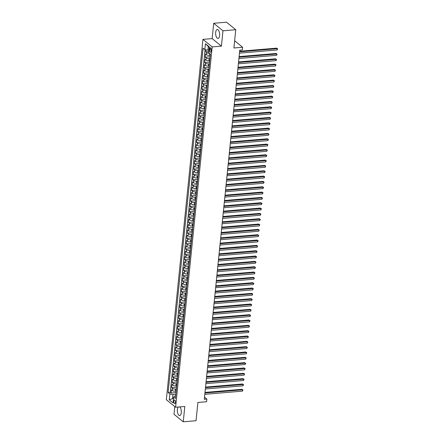 <?xml version="1.0" encoding="UTF-8"?>
<svg xmlns="http://www.w3.org/2000/svg" width="444" height="444" viewBox="0 0 444 444"><rect width="100%" height="100%" fill="white"/><g stroke="black" fill="none" stroke-linecap="round" stroke-linejoin="round"><path stroke-width="0.67" d="M178.26 407.026A4.462 1.97 -94.8 0 0 177.372 409.523A4.462 1.97 -94.8 0 0 179.698 415.556A4.462 1.97 -94.8 0 0 181.274 412.692A4.462 1.97 -94.8 0 0 179.687 406.904M219.586 35.553A4.462 1.97 -94.8 0 0 217.26 29.52A4.462 1.97 -94.8 0 0 215.679 32.384A4.462 1.97 -94.8 0 0 218.004 38.417A4.462 1.97 -94.8 0 0 219.586 35.553M175.402 402.475A1.832 0.805 -94.8 0 0 174.448 400A1.832 0.805 -94.8 0 0 173.798 401.176A1.832 0.805 -94.8 0 0 174.753 403.651A1.832 0.805 -94.8 0 0 175.402 402.475M174.775 406.582L173.993 414.274L183.25 421.8L196.043 420.723L197.896 402.469L206.593 401.737L206.865 399.067L204.523 397.164M202.941 39.377L166.339 399.722L175.596 407.248L212.199 46.903L202.941 39.377L212.149 38.6L221.406 46.126L222.966 30.803L213.708 23.277L212.149 38.6M213.708 23.277L226.501 22.2L235.758 29.726L233.905 47.985L242.602 47.253L234.632 40.776M222.966 30.803L235.758 29.726M205.972 49.822L205.766 51.865L208.763 51.609M210.273 55.439A2.287 0.805 -174.2 0 1 210.251 55.295L209.513 55.378A2.287 0.805 -174.2 0 1 206.46 54.74L205.55 53.996L205.222 57.193L210.101 56.782M209.707 60.65L208.969 60.711A2.287 0.805 5.8 0 1 205.922 60.068L205.006 59.33L204.684 62.526L209.557 62.116M209.168 65.978L208.425 66.039A2.287 0.805 5.8 0 1 205.378 65.401L204.468 64.657L204.14 67.854L209.019 67.444M208.625 71.312L207.886 71.373A2.287 0.805 5.8 0 1 204.839 70.729L203.924 69.986L203.602 73.188L208.475 72.777M208.086 76.64L207.342 76.701A2.287 0.805 5.8 0 1 204.296 76.063L203.385 75.319L203.058 78.516L207.936 78.105M207.542 81.974L206.804 82.035A2.287 0.805 5.8 0 1 203.757 81.391L202.841 80.647L202.519 83.849L207.392 83.439M206.998 87.302L206.26 87.363A2.287 0.805 5.8 0 1 203.213 86.724L202.303 85.981L201.976 89.177L206.854 88.767M206.46 92.63L205.722 92.696A2.287 0.805 5.8 0 1 202.669 92.052L201.759 91.309L201.432 94.511L206.31 94.1M205.916 97.963L205.178 98.024A2.287 0.805 5.8 0 1 202.131 97.386L201.215 96.642L200.893 99.839L205.766 99.428M205.378 103.291L204.634 103.358A2.287 0.805 5.8 0 1 201.587 102.714L200.677 101.97L200.349 105.173L205.228 104.762M204.834 108.625L204.096 108.686A2.287 0.805 5.8 0 1 201.049 108.042L200.133 107.304L199.811 110.501L204.684 110.09M204.318 114.075A2.287 0.805 -174.2 0 1 204.296 113.93L203.552 114.019A2.287 0.805 5.8 0 1 200.505 113.375L199.595 112.632L199.267 115.829L204.146 115.423M203.752 119.286L203.013 119.347A2.287 0.805 5.8 0 1 199.967 118.703L199.051 117.965L198.729 121.162L203.602 120.751M203.208 124.614L202.47 124.675A2.287 0.805 5.8 0 1 199.423 124.037L198.512 123.293L198.185 126.49L203.063 126.085M202.669 129.948L201.931 130.009A2.287 0.805 5.8 0 1 198.884 129.365L197.969 128.627L197.641 131.824L202.519 131.413M202.125 135.276L201.387 135.337A2.287 0.805 5.8 0 1 198.34 134.698L197.425 133.955L197.103 137.152L201.976 136.741M201.587 140.609L200.849 140.67A2.287 0.805 5.8 0 1 197.796 140.027L196.886 139.288L196.559 142.485L201.437 142.074M201.043 145.937L200.305 145.998A2.287 0.805 5.8 0 1 197.258 145.36L196.342 144.616L196.02 147.813L200.893 147.402M200.505 151.271L199.761 151.332A2.287 0.805 5.8 0 1 196.714 150.688L195.804 149.944L195.477 153.147L200.355 152.736M199.961 156.599L199.223 156.66A2.287 0.805 5.8 0 1 196.176 156.022L195.26 155.278L194.938 158.475L199.811 158.064M199.423 161.932L198.679 161.993A2.287 0.805 5.8 0 1 195.632 161.35L194.722 160.606L194.394 163.808L199.273 163.398M198.901 167.382A2.287 0.805 -174.2 0 1 198.879 167.238L198.141 167.321A2.287 0.805 5.8 0 1 195.094 166.683L194.178 165.939L193.856 169.136L198.729 168.726M198.363 172.71A2.287 0.805 -174.2 0 1 198.34 172.566L197.597 172.655A2.287 0.805 5.8 0 1 194.55 172.011L193.639 171.267L193.312 174.47L198.191 174.059M197.796 177.922L197.058 177.983A2.287 0.805 5.8 0 1 194.011 177.345L193.096 176.601L192.768 179.798L197.647 179.387M197.253 183.25L196.514 183.317A2.287 0.805 5.8 0 1 193.467 182.673L192.552 181.929L192.23 185.131L197.103 184.721M196.714 188.583L195.976 188.644A2.287 0.805 5.8 0 1 192.924 188.001L192.013 187.263L191.686 190.459L196.564 190.049M196.17 193.911L195.432 193.978A2.287 0.805 5.8 0 1 192.385 193.334L191.469 192.591L191.148 195.787L196.02 195.382M195.632 199.245L194.888 199.306A2.287 0.805 5.8 0 1 191.841 198.662L190.931 197.924L190.604 201.121L195.482 200.71M195.088 204.573L194.35 204.634A2.287 0.805 5.8 0 1 191.303 203.996L190.387 203.252L190.065 206.449L194.938 206.044M194.544 209.907L193.806 209.968A2.287 0.805 5.8 0 1 190.759 209.324L189.849 208.586L189.521 211.782L194.4 211.372M194.006 215.235L193.268 215.296A2.287 0.805 5.8 0 1 190.221 214.657L189.305 213.914L188.983 217.11L193.856 216.7M193.462 220.568L192.724 220.629A2.287 0.805 5.8 0 1 189.677 219.985L188.767 219.247L188.439 222.444L193.318 222.033M192.946 226.018A2.287 0.805 -174.2 0 1 192.924 225.874L192.185 225.957A2.287 0.805 5.8 0 1 189.133 225.319L188.223 224.575L187.895 227.772L192.774 227.361M192.38 231.23L191.642 231.291A2.287 0.805 5.8 0 1 188.595 230.647L187.679 229.903L187.357 233.106L192.23 232.695M191.841 236.558L191.098 236.619A2.287 0.805 5.8 0 1 188.051 235.98L187.14 235.237L186.813 238.434L191.691 238.023M191.297 241.891L190.559 241.952A2.287 0.805 5.8 0 1 187.512 241.308L186.597 240.565L186.275 243.767L191.148 243.356M190.759 247.219L190.015 247.28A2.287 0.805 5.8 0 1 186.968 246.642L186.058 245.898L185.731 249.095L190.609 248.684M190.215 252.547L189.477 252.614A2.287 0.805 5.8 0 1 186.43 251.97L185.514 251.226L185.192 254.429L190.065 254.018M189.671 257.881L188.933 257.942A2.287 0.805 5.8 0 1 185.886 257.304L184.976 256.56L184.649 259.757L189.527 259.346M189.133 263.209L188.395 263.275A2.287 0.805 5.8 0 1 185.348 262.632L184.432 261.888L184.105 265.09L188.983 264.68M188.589 268.542L187.851 268.603A2.287 0.805 5.8 0 1 184.804 267.96L183.888 267.221L183.566 270.418L188.439 270.008M188.051 273.87L187.313 273.937A2.287 0.805 5.8 0 1 184.26 273.293L183.35 272.549L183.022 275.746L187.901 275.341M187.535 279.326A2.287 0.805 -174.2 0 1 187.512 279.182L186.769 279.265A2.287 0.805 5.8 0 1 183.722 278.621L182.806 277.883L182.484 281.08L187.357 280.669M186.991 284.654A2.287 0.805 -174.2 0 1 186.968 284.51L186.225 284.593A2.287 0.805 5.8 0 1 183.178 283.955L182.268 283.211L181.94 286.408L186.819 286.003M186.424 289.865L185.686 289.926A2.287 0.805 5.8 0 1 182.639 289.283L181.724 288.545L181.402 291.741L186.275 291.331M185.886 295.193L185.142 295.254A2.287 0.805 5.8 0 1 182.096 294.616L181.185 293.873L180.858 297.069L185.736 296.659M185.342 300.527L184.604 300.588A2.287 0.805 5.8 0 1 181.557 299.944L180.641 299.206L180.32 302.403L185.192 301.992M184.798 305.855L184.06 305.916A2.287 0.805 5.8 0 1 181.013 305.278L180.103 304.534L179.776 307.731L184.654 307.32M184.26 311.189L183.522 311.25A2.287 0.805 5.8 0 1 180.475 310.606L179.559 309.862L179.232 313.064L184.11 312.654M183.716 316.517L182.978 316.578A2.287 0.805 5.8 0 1 179.931 315.939L179.015 315.196L178.693 318.392L183.566 317.982M183.178 321.85L182.44 321.911A2.287 0.805 5.8 0 1 179.387 321.267L178.477 320.524L178.149 323.726L183.028 323.315M182.634 327.178L181.896 327.239A2.287 0.805 5.8 0 1 178.849 326.601L177.933 325.857L177.611 329.054L182.484 328.643M182.096 332.506L181.352 332.573A2.287 0.805 5.8 0 1 178.305 331.929L177.395 331.185L177.067 334.388L181.946 333.977M181.574 337.962A2.287 0.805 -174.2 0 1 181.552 337.817L180.813 337.901A2.287 0.805 5.8 0 1 177.767 337.262L176.851 336.519L176.529 339.716L181.402 339.305M181.035 343.29A2.287 0.805 -174.2 0 1 181.013 343.145L180.27 343.234A2.287 0.805 5.8 0 1 177.223 342.59L176.312 341.847L175.985 345.049L180.863 344.638M180.469 348.501L179.731 348.562A2.287 0.805 5.8 0 1 176.684 347.918L175.769 347.18L175.447 350.377L180.32 349.966M179.925 353.829L179.187 353.896A2.287 0.805 5.8 0 1 176.14 353.252L175.225 352.508L174.903 355.705L179.781 355.3M179.387 359.163L178.649 359.224A2.287 0.805 5.8 0 1 175.596 358.58L174.686 357.842L174.359 361.039L179.237 360.628M178.843 364.491L178.105 364.552A2.287 0.805 5.8 0 1 175.058 363.914L174.142 363.17L173.82 366.367L178.693 365.961M178.305 369.824L177.561 369.885A2.287 0.805 5.8 0 1 174.514 369.242L173.604 368.503L173.277 371.7L178.155 371.289M177.761 375.152L177.023 375.213A2.287 0.805 5.8 0 1 173.976 374.575L173.06 373.831L172.738 377.028L177.611 376.617M177.223 380.486L176.479 380.547A2.287 0.805 5.8 0 1 173.432 379.903L172.522 379.165L172.194 382.362L177.073 381.951M176.679 385.814L175.941 385.875A2.287 0.805 5.8 0 1 172.894 385.237L171.978 384.493L171.656 387.69L176.529 387.279M242.602 47.253L242.33 49.917L239.771 50.133L204.307 399.284L206.865 399.067M209.624 48.79L209.501 49.961A1.776 0.783 -94.8 0 0 210.428 52.359A1.776 0.783 -94.8 0 0 211.055 51.221L211.172 50.05A1.776 0.783 -94.8 0 0 210.251 47.652A1.776 0.783 -94.8 0 0 209.624 48.79L211.055 48.668M175.685 395.97L174.725 396.048L173.682 397.036L175.43 398.462L210.406 54.101L208.658 52.681L209.252 46.814L205.45 43.723L204.856 49.589L203.102 48.163L168.126 392.524L169.874 393.945L172.921 394.588L172.544 398.318L173.471 399.073M173.682 397.036L173.082 402.902L169.281 399.811L169.874 393.945M176.39 389.011L175.613 389.077A2.287 0.805 -174.2 0 1 172.566 388.433L171.656 387.69M176.135 391.147L175.397 391.208L175.613 389.077M176.934 383.677L176.157 383.744A2.287 0.805 -174.2 0 1 173.11 383.105L172.194 382.362M177.472 378.349L176.695 378.416A2.287 0.805 -174.2 0 1 173.648 377.772L172.738 377.028M178.016 373.016L177.239 373.082A2.287 0.805 -174.2 0 1 174.192 372.444L173.277 371.7M178.555 367.688L177.778 367.754A2.287 0.805 -174.2 0 1 174.731 367.11L173.82 366.367M179.099 362.36L178.322 362.421A2.287 0.805 -174.2 0 1 175.275 361.782L174.359 361.039M179.637 357.026L178.865 357.093A2.287 0.805 -174.2 0 1 175.813 356.449L174.903 355.705M180.181 351.698L179.404 351.759A2.287 0.805 -174.2 0 1 176.357 351.121L175.447 350.377M180.725 346.364L179.948 346.431A2.287 0.805 -174.2 0 1 176.901 345.787L175.985 345.049M181.263 341.036L180.486 341.097A2.287 0.805 -174.2 0 1 177.439 340.459L176.529 339.716M181.807 335.703L181.03 335.769A2.287 0.805 -174.2 0 1 177.983 335.126L177.067 334.388M182.345 330.375L181.568 330.436A2.287 0.805 -174.2 0 1 178.521 329.798L177.611 329.054M182.889 325.041L182.112 325.108A2.287 0.805 -174.2 0 1 179.065 324.464L178.149 323.726M183.428 319.713L182.656 319.78A2.287 0.805 -174.2 0 1 179.604 319.136L178.693 318.392M183.971 314.38L183.194 314.446A2.287 0.805 -174.2 0 1 180.147 313.803L179.232 313.064M184.51 309.052L183.738 309.118A2.287 0.805 -174.2 0 1 180.691 308.475L179.776 307.731M185.054 303.718L184.277 303.785A2.287 0.805 -174.2 0 1 181.23 303.147L180.32 302.403M185.598 298.39L184.821 298.457A2.287 0.805 -174.2 0 1 181.774 297.813L180.858 297.069M186.136 293.057L185.359 293.123A2.287 0.805 -174.2 0 1 182.312 292.485L181.402 291.741M186.68 287.729L185.903 287.795A2.287 0.805 -174.2 0 1 182.856 287.151L181.94 286.408M187.218 282.401L186.441 282.462A2.287 0.805 -174.2 0 1 183.394 281.823L182.484 281.08M187.762 277.067L186.985 277.134A2.287 0.805 -174.2 0 1 183.938 276.49L183.022 275.746M188.3 271.739L187.529 271.8A2.287 0.805 -174.2 0 1 184.476 271.162L183.566 270.418M188.844 266.406L188.067 266.472A2.287 0.805 -174.2 0 1 185.02 265.828L184.105 265.09M189.383 261.078L188.611 261.139A2.287 0.805 -174.2 0 1 185.564 260.5L184.649 259.757M189.927 255.744L189.15 255.811A2.287 0.805 -174.2 0 1 186.103 255.167L185.192 254.429M190.47 250.416L189.693 250.477A2.287 0.805 -174.2 0 1 186.647 249.839L185.731 249.095M191.009 245.082L190.232 245.149A2.287 0.805 -174.2 0 1 187.185 244.505L186.275 243.767M191.553 239.754L190.776 239.821A2.287 0.805 -174.2 0 1 187.729 239.177L186.813 238.434M192.091 234.421L191.314 234.488A2.287 0.805 -174.2 0 1 188.267 233.844L187.357 233.106M192.635 229.093L191.858 229.16A2.287 0.805 -174.2 0 1 188.811 228.516L187.895 227.772M193.173 223.759L192.402 223.826A2.287 0.805 -174.2 0 1 189.355 223.188L188.439 222.444M193.717 218.431L192.94 218.498A2.287 0.805 -174.2 0 1 189.893 217.854L188.983 217.11M194.261 213.098L193.484 213.164A2.287 0.805 -174.2 0 1 190.437 212.526L189.521 211.782M194.799 207.77L194.022 207.836A2.287 0.805 -174.2 0 1 190.976 207.193L190.065 206.449M195.343 202.442L194.566 202.503A2.287 0.805 -174.2 0 1 191.519 201.865L190.604 201.121M195.882 197.108L195.105 197.175A2.287 0.805 -174.2 0 1 192.058 196.531L191.148 195.787M196.426 191.78L195.649 191.841A2.287 0.805 -174.2 0 1 192.602 191.203L191.686 190.459M196.964 186.447L196.193 186.513A2.287 0.805 -174.2 0 1 193.14 185.87L192.23 185.131M197.508 181.119L196.731 181.18A2.287 0.805 -174.2 0 1 193.684 180.542L192.768 179.798M198.046 175.785L197.275 175.852A2.287 0.805 -174.2 0 1 194.228 175.208L193.312 174.47M198.59 170.457L197.813 170.518A2.287 0.805 -174.2 0 1 194.766 169.88L193.856 169.136M199.134 165.124L198.357 165.19A2.287 0.805 -174.2 0 1 195.31 164.546L194.394 163.808M199.672 159.796L198.895 159.862A2.287 0.805 -174.2 0 1 195.848 159.218L194.938 158.475M200.216 154.462L199.439 154.529A2.287 0.805 -174.2 0 1 196.392 153.885L195.477 153.147M200.755 149.134L199.978 149.201A2.287 0.805 -174.2 0 1 196.931 148.557L196.02 147.813M201.299 143.801L200.522 143.867A2.287 0.805 -174.2 0 1 197.475 143.229L196.559 142.485M201.837 138.473L201.065 138.539A2.287 0.805 -174.2 0 1 198.013 137.895L197.103 137.152M202.381 133.139L201.604 133.206A2.287 0.805 -174.2 0 1 198.557 132.567L197.641 131.824M202.925 127.811L202.148 127.878A2.287 0.805 -174.2 0 1 199.101 127.234L198.185 126.49M203.463 122.483L202.686 122.544A2.287 0.805 -174.2 0 1 199.639 121.906L198.729 121.162M204.007 117.149L203.23 117.216A2.287 0.805 -174.2 0 1 200.183 116.572L199.267 115.829M204.545 111.821L203.768 111.882A2.287 0.805 -174.2 0 1 200.721 111.244L199.811 110.501M205.089 106.488L204.312 106.554A2.287 0.805 -174.2 0 1 201.265 105.911L200.349 105.173M205.628 101.16L204.856 101.221A2.287 0.805 -174.2 0 1 201.804 100.583L200.893 99.839M206.171 95.826L205.394 95.893A2.287 0.805 -174.2 0 1 202.347 95.249L201.432 94.511M206.71 90.498L205.938 90.559A2.287 0.805 -174.2 0 1 202.891 89.921L201.976 89.177M207.254 85.165L206.477 85.231A2.287 0.805 -174.2 0 1 203.43 84.588L202.519 83.849M207.798 79.837L207.021 79.903A2.287 0.805 -174.2 0 1 203.974 79.26L203.058 78.516M208.336 74.503L207.559 74.57A2.287 0.805 -174.2 0 1 204.512 73.932L203.602 73.188M208.88 69.175L208.103 69.242A2.287 0.805 -174.2 0 1 205.056 68.598L204.14 67.854M209.418 63.842L208.641 63.908A2.287 0.805 -174.2 0 1 205.594 63.27L204.684 62.526M209.962 58.514L209.185 58.58A2.287 0.805 -174.2 0 1 206.138 57.936L205.222 57.193M209.379 53.263A2.287 0.805 -174.2 0 1 206.676 52.608L205.766 51.865M205.084 49.639L170.274 392.341L171.112 393.023L175.991 392.613M175.397 391.208A2.287 0.805 5.8 0 1 172.35 390.565L171.44 389.821L171.112 393.023M210.056 57.57A2.287 0.805 -174.2 0 1 210.034 57.426L210.251 55.295A2.287 0.805 -174.2 0 1 210.301 55.156M209.207 47.253L208.28 46.498L207.903 50.228L204.856 49.589M208.913 50.144L207.903 50.228M221.406 46.126L212.199 46.903M183.25 421.8L184.804 406.476L175.596 407.248M173.56 398.235L169.281 399.811M175.846 394.339L172.921 394.588M209.729 60.773A2.287 0.805 -174.2 0 1 209.712 60.623A2.287 0.805 -174.2 0 1 209.762 60.489M209.712 60.623L209.496 62.759A2.287 0.805 5.8 0 0 209.513 62.904M209.191 66.1A2.287 0.805 -174.2 0 1 209.168 65.956A2.287 0.805 -174.2 0 1 209.218 65.817M209.168 65.956L208.952 68.087A2.287 0.805 5.8 0 0 208.974 68.232M208.647 71.428A2.287 0.805 -174.2 0 1 208.625 71.284A2.287 0.805 -174.2 0 1 208.68 71.151M208.625 71.284L208.408 73.421A2.287 0.805 5.8 0 0 208.43 73.565M208.108 76.762A2.287 0.805 -174.2 0 1 208.086 76.618A2.287 0.805 -174.2 0 1 208.136 76.479M208.086 76.618L207.87 78.749A2.287 0.805 5.8 0 0 207.892 78.893M207.564 82.09A2.287 0.805 -174.2 0 1 207.542 81.946A2.287 0.805 -174.2 0 1 207.592 81.813M207.542 81.946L207.326 84.077A2.287 0.805 5.8 0 0 207.348 84.227M207.026 87.424A2.287 0.805 -174.2 0 1 207.004 87.279A2.287 0.805 -174.2 0 1 207.054 87.141M207.004 87.279L206.787 89.41A2.287 0.805 5.8 0 0 206.81 89.555M206.482 92.752A2.287 0.805 -174.2 0 1 206.46 92.607A2.287 0.805 -174.2 0 1 206.51 92.469M206.46 92.607L206.244 94.739A2.287 0.805 5.8 0 0 206.266 94.888M205.944 98.085A2.287 0.805 -174.2 0 1 205.922 97.941A2.287 0.805 -174.2 0 1 205.972 97.802M205.922 97.941L205.705 100.072A2.287 0.805 5.8 0 0 205.727 100.216M205.4 103.413A2.287 0.805 -174.2 0 1 205.378 103.269A2.287 0.805 -174.2 0 1 205.428 103.13M205.378 103.269L205.161 105.4A2.287 0.805 5.8 0 0 205.184 105.544M204.856 108.747A2.287 0.805 -174.2 0 1 204.839 108.602A2.287 0.805 -174.2 0 1 204.889 108.464M204.839 108.602L204.623 110.734A2.287 0.805 5.8 0 0 204.64 110.878M204.101 116.206A2.287 0.805 5.8 0 1 204.079 116.062L204.296 113.93A2.287 0.805 -174.2 0 1 204.345 113.792M203.774 119.408A2.287 0.805 -174.2 0 1 203.752 119.264A2.287 0.805 -174.2 0 1 203.802 119.125M203.752 119.264L203.535 121.395A2.287 0.805 5.8 0 0 203.557 121.539M203.235 124.736A2.287 0.805 -174.2 0 1 203.213 124.592A2.287 0.805 -174.2 0 1 203.263 124.453M203.213 124.592L202.997 126.723A2.287 0.805 5.8 0 0 203.019 126.867M202.692 130.07A2.287 0.805 -174.2 0 1 202.669 129.925A2.287 0.805 -174.2 0 1 202.719 129.787M202.669 129.925L202.453 132.057A2.287 0.805 5.8 0 0 202.475 132.201M202.153 135.398A2.287 0.805 -174.2 0 1 202.131 135.254A2.287 0.805 -174.2 0 1 202.181 135.115M202.131 135.254L201.915 137.385A2.287 0.805 5.8 0 0 201.937 137.529M201.609 140.731A2.287 0.805 -174.2 0 1 201.587 140.582A2.287 0.805 -174.2 0 1 201.637 140.448M201.587 140.582L201.371 142.718A2.287 0.805 5.8 0 0 201.393 142.863M201.071 146.059A2.287 0.805 -174.2 0 1 201.049 145.915A2.287 0.805 -174.2 0 1 201.099 145.776M201.049 145.915L200.832 148.046A2.287 0.805 5.8 0 0 200.849 148.191M200.527 151.387A2.287 0.805 -174.2 0 1 200.505 151.243A2.287 0.805 -174.2 0 1 200.555 151.11M200.505 151.243L200.288 153.38A2.287 0.805 5.8 0 0 200.311 153.524M199.983 156.721A2.287 0.805 -174.2 0 1 199.967 156.577A2.287 0.805 -174.2 0 1 200.016 156.438M199.967 156.577L199.75 158.708A2.287 0.805 5.8 0 0 199.767 158.852M199.445 162.049A2.287 0.805 -174.2 0 1 199.423 161.905A2.287 0.805 -174.2 0 1 199.473 161.771M199.423 161.905L199.206 164.036A2.287 0.805 5.8 0 0 199.228 164.186M198.684 169.514A2.287 0.805 5.8 0 1 198.662 169.369L198.879 167.238A2.287 0.805 -174.2 0 1 198.929 167.099M198.146 174.847A2.287 0.805 5.8 0 1 198.124 174.697L198.34 172.566A2.287 0.805 -174.2 0 1 198.39 172.427M197.819 178.044A2.287 0.805 -174.2 0 1 197.796 177.9A2.287 0.805 -174.2 0 1 197.846 177.761M197.796 177.9L197.58 180.031A2.287 0.805 5.8 0 0 197.602 180.175M197.28 183.372A2.287 0.805 -174.2 0 1 197.258 183.228A2.287 0.805 -174.2 0 1 197.308 183.089M197.258 183.228L197.042 185.359A2.287 0.805 5.8 0 0 197.064 185.503M196.736 188.706A2.287 0.805 -174.2 0 1 196.714 188.561A2.287 0.805 -174.2 0 1 196.764 188.423M196.714 188.561L196.498 190.692A2.287 0.805 5.8 0 0 196.52 190.837M196.193 194.034A2.287 0.805 -174.2 0 1 196.176 193.889A2.287 0.805 -174.2 0 1 196.226 193.751M196.176 193.889L195.959 196.02A2.287 0.805 5.8 0 0 195.976 196.165M195.654 199.367A2.287 0.805 -174.2 0 1 195.632 199.223A2.287 0.805 -174.2 0 1 195.682 199.084M195.632 199.223L195.416 201.354A2.287 0.805 5.8 0 0 195.438 201.498M195.11 204.695A2.287 0.805 -174.2 0 1 195.088 204.551A2.287 0.805 -174.2 0 1 195.144 204.412M195.088 204.551L194.872 206.682A2.287 0.805 5.8 0 0 194.894 206.826M194.572 210.029A2.287 0.805 -174.2 0 1 194.55 209.884A2.287 0.805 -174.2 0 1 194.6 209.746M194.55 209.884L194.333 212.016A2.287 0.805 5.8 0 0 194.355 212.16M194.028 215.357A2.287 0.805 -174.2 0 1 194.006 215.212A2.287 0.805 -174.2 0 1 194.056 215.074M194.006 215.212L193.789 217.344A2.287 0.805 5.8 0 0 193.812 217.488M193.49 220.69A2.287 0.805 -174.2 0 1 193.467 220.54A2.287 0.805 -174.2 0 1 193.517 220.407M193.467 220.54L193.251 222.677A2.287 0.805 5.8 0 0 193.273 222.821M192.729 228.149A2.287 0.805 5.8 0 1 192.707 228.005L192.924 225.874A2.287 0.805 -174.2 0 1 192.974 225.735M192.407 231.346A2.287 0.805 -174.2 0 1 192.385 231.202A2.287 0.805 -174.2 0 1 192.435 231.069M192.385 231.202L192.169 233.339A2.287 0.805 5.8 0 0 192.191 233.483M191.864 236.68A2.287 0.805 -174.2 0 1 191.841 236.535A2.287 0.805 -174.2 0 1 191.891 236.397M191.841 236.535L191.625 238.667A2.287 0.805 5.8 0 0 191.647 238.811M191.32 242.008A2.287 0.805 -174.2 0 1 191.303 241.863A2.287 0.805 -174.2 0 1 191.353 241.73M191.303 241.863L191.087 243.995A2.287 0.805 5.8 0 0 191.103 244.145M190.781 247.341A2.287 0.805 -174.2 0 1 190.759 247.197A2.287 0.805 -174.2 0 1 190.809 247.058M190.759 247.197L190.543 249.328A2.287 0.805 5.8 0 0 190.565 249.473M190.237 252.669A2.287 0.805 -174.2 0 1 190.215 252.525A2.287 0.805 -174.2 0 1 190.265 252.386M190.215 252.525L189.999 254.656A2.287 0.805 5.8 0 0 190.021 254.806M189.699 258.003A2.287 0.805 -174.2 0 1 189.677 257.859A2.287 0.805 -174.2 0 1 189.727 257.72M189.677 257.859L189.46 259.99A2.287 0.805 5.8 0 0 189.483 260.134M189.155 263.331A2.287 0.805 -174.2 0 1 189.133 263.187A2.287 0.805 -174.2 0 1 189.183 263.048M189.133 263.187L188.916 265.318A2.287 0.805 5.8 0 0 188.939 265.462M188.617 268.664A2.287 0.805 -174.2 0 1 188.595 268.52A2.287 0.805 -174.2 0 1 188.644 268.381M188.595 268.52L188.378 270.651A2.287 0.805 5.8 0 0 188.4 270.796M188.073 273.992A2.287 0.805 -174.2 0 1 188.051 273.848A2.287 0.805 -174.2 0 1 188.101 273.709M188.051 273.848L187.834 275.979A2.287 0.805 5.8 0 0 187.856 276.124M187.313 281.457A2.287 0.805 5.8 0 1 187.296 281.313L187.512 279.182A2.287 0.805 -174.2 0 1 187.562 279.043M186.774 286.785A2.287 0.805 5.8 0 1 186.752 286.641L186.968 284.51A2.287 0.805 -174.2 0 1 187.018 284.371M186.447 289.988A2.287 0.805 -174.2 0 1 186.43 289.843A2.287 0.805 -174.2 0 1 186.48 289.704M186.43 289.843L186.208 291.974A2.287 0.805 5.8 0 0 186.23 292.119M185.908 295.316A2.287 0.805 -174.2 0 1 185.886 295.171A2.287 0.805 -174.2 0 1 185.936 295.032M185.886 295.171L185.67 297.302A2.287 0.805 5.8 0 0 185.692 297.447M185.364 300.649A2.287 0.805 -174.2 0 1 185.342 300.499A2.287 0.805 -174.2 0 1 185.392 300.366M185.342 300.499L185.126 302.636A2.287 0.805 5.8 0 0 185.148 302.78M184.826 305.977A2.287 0.805 -174.2 0 1 184.804 305.833A2.287 0.805 -174.2 0 1 184.854 305.694M184.804 305.833L184.587 307.964A2.287 0.805 5.8 0 0 184.61 308.108M184.282 311.305A2.287 0.805 -174.2 0 1 184.26 311.161A2.287 0.805 -174.2 0 1 184.31 311.028M184.26 311.161L184.044 313.298A2.287 0.805 5.8 0 0 184.066 313.442M183.744 316.639A2.287 0.805 -174.2 0 1 183.722 316.494A2.287 0.805 -174.2 0 1 183.772 316.356M183.722 316.494L183.505 318.626A2.287 0.805 5.8 0 0 183.527 318.77M183.2 321.967A2.287 0.805 -174.2 0 1 183.178 321.822A2.287 0.805 -174.2 0 1 183.228 321.689M183.178 321.822L182.961 323.954A2.287 0.805 5.8 0 0 182.984 324.103M182.656 327.3A2.287 0.805 -174.2 0 1 182.639 327.156A2.287 0.805 -174.2 0 1 182.689 327.017M182.639 327.156L182.423 329.287A2.287 0.805 5.8 0 0 182.44 329.431M182.118 332.628A2.287 0.805 -174.2 0 1 182.096 332.484A2.287 0.805 -174.2 0 1 182.145 332.345M182.096 332.484L181.879 334.615A2.287 0.805 5.8 0 0 181.901 334.765M181.357 340.093A2.287 0.805 5.8 0 1 181.335 339.949L181.552 337.817A2.287 0.805 -174.2 0 1 181.607 337.679M180.819 345.421A2.287 0.805 5.8 0 1 180.797 345.277L181.013 343.145A2.287 0.805 -174.2 0 1 181.063 343.007M180.492 348.623A2.287 0.805 -174.2 0 1 180.469 348.479A2.287 0.805 -174.2 0 1 180.519 348.34M180.469 348.479L180.253 350.61A2.287 0.805 5.8 0 0 180.275 350.754M179.953 353.951A2.287 0.805 -174.2 0 1 179.931 353.807A2.287 0.805 -174.2 0 1 179.981 353.668M179.931 353.807L179.715 355.938A2.287 0.805 5.8 0 0 179.737 356.082M179.409 359.285A2.287 0.805 -174.2 0 1 179.387 359.141A2.287 0.805 -174.2 0 1 179.437 359.002M179.387 359.141L179.171 361.272A2.287 0.805 5.8 0 0 179.193 361.416M178.871 364.613A2.287 0.805 -174.2 0 1 178.849 364.469A2.287 0.805 -174.2 0 1 178.899 364.33M178.849 364.469L178.632 366.6A2.287 0.805 5.8 0 0 178.655 366.744M178.327 369.946A2.287 0.805 -174.2 0 1 178.305 369.796A2.287 0.805 -174.2 0 1 178.355 369.663M178.305 369.796L178.088 371.933A2.287 0.805 5.8 0 0 178.111 372.078M177.783 375.274A2.287 0.805 -174.2 0 1 177.767 375.13A2.287 0.805 -174.2 0 1 177.816 374.991M177.767 375.13L177.55 377.261A2.287 0.805 5.8 0 0 177.567 377.406M177.245 380.608A2.287 0.805 -174.2 0 1 177.223 380.458A2.287 0.805 -174.2 0 1 177.273 380.325M177.223 380.458L177.006 382.595A2.287 0.805 5.8 0 0 177.028 382.739M176.701 385.936A2.287 0.805 -174.2 0 1 176.679 385.792A2.287 0.805 -174.2 0 1 176.729 385.653M176.679 385.792L176.462 387.923A2.287 0.805 5.8 0 0 176.484 388.067M176.163 391.264A2.287 0.805 -174.2 0 1 176.14 391.12A2.287 0.805 -174.2 0 1 176.19 390.986M170.274 392.341L168.126 392.524M176.14 391.12L175.924 393.256A2.287 0.805 5.8 0 0 175.946 393.401M208.28 46.498L205.45 43.723M239.599 51.82L277.228 48.657L277.089 49.989L239.466 53.152M239.66 51.254L276.601 48.152L277.661 48.851L277.089 49.989M276.601 48.152L277.661 48.851M239.061 57.154L276.684 53.99L276.551 55.322L238.922 58.486M239.116 56.588L276.057 53.48L277.123 54.179L276.551 55.322M276.057 53.48L277.123 54.179M238.517 62.482L276.146 59.318L276.007 60.65L238.384 63.814M238.572 61.916L275.519 58.808L276.579 59.513L276.007 60.65M275.519 58.808L276.579 59.513M237.978 67.815L275.602 64.652L275.469 65.984L237.84 69.147M238.034 67.249L274.975 64.141L276.04 64.841L275.469 65.984M274.975 64.141L276.04 64.841M237.435 73.143L275.058 69.98L274.925 71.312L237.301 74.475M237.49 72.577L274.436 69.469L275.496 70.169L274.925 71.312M274.436 69.469L275.496 70.169M236.891 78.477L274.52 75.308L274.381 76.645L236.757 79.809M236.952 77.911L273.893 74.803L274.958 75.502L274.381 76.645M273.893 74.803L274.958 75.502M236.352 83.805L273.976 80.642L273.843 81.974L236.214 85.137M236.408 83.239L273.354 80.131L274.414 80.83L273.843 81.974M273.354 80.131L274.414 80.83M235.808 89.139L273.437 85.97L273.299 87.307L235.675 90.471M235.869 88.572L272.81 85.464L273.87 86.164L273.299 87.307M272.81 85.464L273.87 86.164M235.27 94.467L272.894 91.303L272.76 92.635L235.131 95.799M235.326 93.9L272.266 90.792L273.332 91.492L272.76 92.635M272.266 90.792L273.332 91.492M234.726 99.795L272.355 96.631L272.216 97.963L234.593 101.132M234.787 99.234L271.728 96.126L272.788 96.825L272.216 97.963M271.728 96.126L272.788 96.825M234.188 105.128L271.811 101.965L271.678 103.297L234.049 106.46M234.243 104.562L271.184 101.454L272.25 102.153L271.678 103.297M271.184 101.454L272.25 102.153M233.644 110.456L271.267 107.293L271.134 108.625L233.511 111.794M233.699 109.89L270.646 106.788L271.706 107.487L271.134 108.625M270.646 106.788L271.706 107.487M233.106 115.79L270.729 112.626L270.596 113.958L232.967 117.122M233.161 115.224L270.102 112.116L271.167 112.815L270.596 113.958M270.102 112.116L271.167 112.815M232.562 121.118L270.185 117.954L270.052 119.286L232.428 122.45M232.617 120.552L269.564 117.449L270.624 118.148L270.052 119.286M269.564 117.449L270.624 118.148M232.018 126.451L269.647 123.288L269.508 124.62L231.885 127.783M232.079 125.885L269.02 122.777L270.085 123.476L269.508 124.62M269.02 122.777L270.085 123.476M231.479 131.779L269.103 128.616L268.97 129.948L231.341 133.111M231.535 131.213L268.481 128.111L269.541 128.81L268.97 129.948M268.481 128.111L269.541 128.81M230.936 137.113L268.565 133.949L268.426 135.281L230.802 138.445M230.997 136.547L267.937 133.439L268.997 134.138L268.426 135.281M267.937 133.439L268.997 134.138M230.397 142.441L268.021 139.277L267.887 140.609L230.258 143.773M230.453 141.875L267.393 138.767L268.459 139.472L267.887 140.609M267.393 138.767L268.459 139.472M229.853 147.774L267.482 144.611L267.344 145.943L229.72 149.106M229.914 147.208L266.855 144.1L267.915 144.799L267.344 145.943M266.855 144.1L267.915 144.799M229.315 153.102L266.938 149.939L266.805 151.271L229.176 154.434M229.37 152.536L266.311 149.428L267.377 150.128L266.805 151.271M266.311 149.428L267.377 150.128M228.771 158.436L266.394 155.267L266.261 156.604L228.638 159.768M228.827 157.87L265.773 154.762L266.833 155.461L266.261 156.604M265.773 154.762L266.833 155.461M228.227 163.764L265.856 160.6L265.717 161.932L228.094 165.096M228.288 163.198L265.229 160.09L266.295 160.789L265.717 161.932M265.229 160.09L266.295 160.789M227.689 169.097L265.312 165.928L265.179 167.266L227.556 170.429M227.744 168.531L264.691 165.423L265.751 166.123L265.179 167.266M264.691 165.423L265.751 166.123M227.145 174.425L264.774 171.262L264.635 172.594L227.012 175.757M227.206 173.859L264.147 170.751L265.207 171.451L264.635 172.594M264.147 170.751L265.207 171.451M226.607 179.753L264.23 176.59L264.097 177.922L226.468 181.091M226.662 179.193L263.603 176.085L264.668 176.784L264.097 177.922M263.603 176.085L264.668 176.784M226.063 185.087L263.692 181.923L263.553 183.255L225.929 186.419M226.124 184.521L263.064 181.413L264.125 182.112L263.553 183.255M263.064 181.413L264.125 182.112M225.524 190.415L263.148 187.251L263.014 188.583L225.386 191.753M225.58 189.849L262.521 186.746L263.586 187.446L263.014 188.583M262.521 186.746L263.586 187.446M224.98 195.749L262.609 192.585L262.471 193.917L224.847 197.081M225.036 195.182L261.982 192.074L263.042 192.774L262.471 193.917M261.982 192.074L263.042 192.774M224.442 201.077L262.065 197.913L261.932 199.245L224.303 202.409M224.498 200.51L261.438 197.408L262.504 198.107L261.932 199.245M261.438 197.408L262.504 198.107M223.898 206.41L261.522 203.247L261.388 204.579L223.765 207.742M223.954 205.844L260.9 202.736L261.96 203.435L261.388 204.579M260.9 202.736L261.96 203.435M223.354 211.738L260.983 208.575L260.844 209.907L223.221 213.07M223.415 211.172L260.356 208.07L261.422 208.769L260.844 209.907M260.356 208.07L261.422 208.769M222.816 217.072L260.439 213.908L260.306 215.24L222.677 218.404M222.871 216.506L259.818 213.398L260.878 214.097L260.306 215.24M259.818 213.398L260.878 214.097M222.272 222.4L259.901 219.236L259.762 220.568L222.139 223.732M222.333 221.834L259.274 218.726L260.334 219.43L259.762 220.568M259.274 218.726L260.334 219.43M221.734 227.733L259.357 224.57L259.224 225.902L221.595 229.065M221.789 227.167L258.73 224.059L259.796 224.758L259.224 225.902M258.73 224.059L259.796 224.758M221.19 233.061L258.819 229.898L258.68 231.23L221.057 234.393M221.251 232.495L258.192 229.387L259.252 230.086L258.68 231.23M258.192 229.387L259.252 230.086M220.651 238.395L258.275 235.226L258.142 236.563L220.513 239.727M220.707 237.829L257.648 234.721L258.713 235.42L258.142 236.563M257.648 234.721L258.713 235.42M220.107 243.723L257.731 240.559L257.598 241.891L219.974 245.055M220.163 243.157L257.109 240.049L258.169 240.748L257.598 241.891M257.109 240.049L258.169 240.748M219.564 249.056L257.193 245.887L257.059 247.225L219.43 250.388M219.625 248.49L256.565 245.382L257.631 246.081L257.059 247.225M256.565 245.382L257.631 246.081M219.025 254.384L256.649 251.221L256.515 252.553L218.892 255.716M219.081 253.818L256.027 250.71L257.087 251.409L256.515 252.553M256.027 250.71L257.087 251.409M218.481 259.712L256.11 256.549L255.972 257.881L218.348 261.05M218.542 259.152L255.483 256.044L256.549 256.743L255.972 257.881M255.483 256.044L256.549 256.743M217.943 265.046L255.566 261.882L255.433 263.214L217.804 266.378M217.998 264.48L254.945 261.372L256.005 262.071L255.433 263.214M254.945 261.372L256.005 262.071M217.399 270.374L255.028 267.21L254.889 268.542L217.266 271.711M217.46 269.808L254.401 266.705L255.461 267.405L254.889 268.542M254.401 266.705L255.461 267.405M216.861 275.707L254.484 272.544L254.351 273.876L216.722 277.039M216.916 275.141L253.857 272.033L254.923 272.733L254.351 273.876M253.857 272.033L254.923 272.733M216.317 281.035L253.946 277.872L253.807 279.204L216.184 282.367M216.372 280.469L253.319 277.367L254.379 278.066L253.807 279.204M253.319 277.367L254.379 278.066M215.778 286.369L253.402 283.205L253.269 284.537L215.64 287.701M215.834 285.803L252.775 282.695L253.84 283.394L253.269 284.537M252.775 282.695L253.84 283.394M215.235 291.697L252.858 288.533L252.725 289.865L215.101 293.029M215.29 291.131L252.236 288.028L253.296 288.728L252.725 289.865M252.236 288.028L253.296 288.728M214.691 297.03L252.32 293.867L252.181 295.199L214.557 298.362M214.752 296.464L251.693 293.356L252.758 294.056L252.181 295.199M251.693 293.356L252.758 294.056M214.152 302.358L251.776 299.195L251.643 300.527L214.019 303.69M214.208 301.792L251.154 298.684L252.214 299.389L251.643 300.527M251.154 298.684L252.214 299.389M213.608 307.692L251.237 304.529L251.099 305.861L213.475 309.024M213.669 307.126L250.61 304.018L251.67 304.717L251.099 305.861M250.61 304.018L251.67 304.717M213.07 313.02L250.694 309.856L250.56 311.189L212.931 314.352M213.126 312.454L250.066 309.346L251.132 310.045L250.56 311.189M250.066 309.346L251.132 310.045M212.526 318.354L250.155 315.185L250.016 316.522L212.393 319.686M212.587 317.787L249.528 314.679L250.588 315.379L250.016 316.522M249.528 314.679L250.588 315.379M211.988 323.682L249.611 320.518L249.478 321.85L211.849 325.014M212.043 323.115L248.984 320.007L250.05 320.707L249.478 321.85M248.984 320.007L250.05 320.707M211.444 329.015L249.067 325.846L248.934 327.178L211.311 330.347M211.499 328.449L248.446 325.341L249.506 326.04L248.934 327.178M248.446 325.341L249.506 326.04M210.906 334.343L248.529 331.18L248.396 332.512L210.767 335.675M210.961 333.777L247.902 330.669L248.967 331.368L248.396 332.512M247.902 330.669L248.967 331.368M210.362 339.671L247.985 336.508L247.852 337.84L210.228 341.009M210.417 339.111L247.364 336.003L248.424 336.702L247.852 337.84M247.364 336.003L248.424 336.702M209.818 345.005L247.447 341.841L247.308 343.173L209.685 346.337M209.879 344.439L246.82 341.331L247.885 342.03L247.308 343.173M246.82 341.331L247.885 342.03M209.279 350.333L246.903 347.169L246.77 348.501L209.141 351.67M209.335 349.767L246.281 346.664L247.341 347.363L246.77 348.501M246.281 346.664L247.341 347.363M208.736 355.666L246.365 352.503L246.226 353.835L208.602 356.998M208.797 355.1L245.737 351.992L246.797 352.691L246.226 353.835M245.737 351.992L246.797 352.691M208.197 360.994L245.821 357.831L245.687 359.163L208.058 362.326M208.253 360.428L245.193 357.326L246.259 358.025L245.687 359.163M245.193 357.326L246.259 358.025M207.653 366.328L245.282 363.164L245.144 364.496L207.52 367.66M207.714 365.762L244.655 362.654L245.715 363.353L245.144 364.496M244.655 362.654L245.715 363.353M207.115 371.656L244.738 368.492L244.605 369.824L206.976 372.988M207.17 371.09L244.111 367.982L245.177 368.687L244.605 369.824M244.111 367.982L245.177 368.687M206.571 376.989L244.194 373.826L244.061 375.158L206.438 378.321M206.627 376.423L243.573 373.315L244.633 374.014L244.061 375.158M243.573 373.315L244.633 374.014M206.027 382.317L243.656 379.154L243.517 380.486L205.894 383.649M206.088 381.751L243.029 378.643L244.095 379.348L243.517 380.486M243.029 378.643L244.095 379.348M205.489 387.651L243.112 384.487L242.979 385.819L205.356 388.983M205.544 387.085L242.491 383.977L243.551 384.676L242.979 385.819M242.491 383.977L243.551 384.676M204.945 392.979L242.574 389.815L242.435 391.147L204.812 394.311M205.006 392.413L241.947 389.305L243.007 390.004L242.435 391.147M241.947 389.305L243.007 390.004M175.941 385.875L176.157 383.744M176.479 380.547L176.695 378.416M177.023 375.213L177.239 373.082M177.561 369.885L177.778 367.754M178.105 364.552L178.322 362.421M178.649 359.224L178.865 357.093M179.187 353.896L179.404 351.759M179.731 348.562L179.948 346.431M180.27 343.234L180.486 341.097M180.813 337.901L181.03 335.769M181.352 332.573L181.568 330.436M181.896 327.239L182.112 325.108M182.44 321.911L182.656 319.78M182.978 316.578L183.194 314.446M183.522 311.25L183.738 309.118M184.06 305.916L184.277 303.785M184.604 300.588L184.821 298.457M185.142 295.254L185.359 293.123M185.686 289.926L185.903 287.795M186.225 284.593L186.441 282.462M186.769 279.265L186.985 277.134M187.313 273.937L187.529 271.8M187.851 268.603L188.067 266.472M188.395 263.275L188.611 261.139M188.933 257.942L189.15 255.811M189.477 252.614L189.693 250.477M190.015 247.28L190.232 245.149M190.559 241.952L190.776 239.821M191.098 236.619L191.314 234.488M191.642 231.291L191.858 229.16M192.185 225.957L192.402 223.826M192.724 220.629L192.94 218.498M193.268 215.296L193.484 213.164M193.806 209.968L194.022 207.836M194.35 204.634L194.566 202.503M194.888 199.306L195.105 197.175M195.432 193.978L195.649 191.841M195.976 188.644L196.193 186.513M196.514 183.317L196.731 181.18M197.058 177.983L197.275 175.852M197.597 172.655L197.813 170.518M198.141 167.321L198.357 165.19M198.679 161.993L198.895 159.862M199.223 156.66L199.439 154.529M199.761 151.332L199.978 149.201M200.305 145.998L200.522 143.867M200.849 140.67L201.065 138.539M201.387 135.337L201.604 133.206M201.931 130.009L202.148 127.878M202.47 124.675L202.686 122.544M203.013 119.347L203.23 117.216M203.552 114.019L203.768 111.882M204.096 108.686L204.312 106.554M204.634 103.358L204.856 101.221M205.178 98.024L205.394 95.893M205.722 92.696L205.938 90.559M206.26 87.363L206.477 85.231M206.804 82.035L207.021 79.903M207.342 76.701L207.559 74.57M207.886 71.373L208.103 69.242M208.425 66.039L208.641 63.908M208.969 60.711L209.185 58.58M209.513 55.378L209.696 53.524M206.46 54.74L206.676 52.608M172.35 390.565L172.566 388.433M172.894 385.237L173.11 383.105M173.432 379.903L173.648 377.772M173.976 374.575L174.192 372.444M174.514 369.242L174.731 367.11M175.058 363.914L175.275 361.782M175.596 358.58L175.813 356.449M176.14 353.252L176.357 351.121M176.684 347.918L176.901 345.787M177.223 342.59L177.439 340.459M177.767 337.262L177.983 335.126M178.305 331.929L178.521 329.798M178.849 326.601L179.065 324.464M179.387 321.267L179.604 319.136M179.931 315.939L180.147 313.803M180.475 310.606L180.691 308.475M181.013 305.278L181.23 303.147M181.557 299.944L181.774 297.813M182.096 294.616L182.312 292.485M182.639 289.283L182.856 287.151M183.178 283.955L183.394 281.823M183.722 278.621L183.938 276.49M184.26 273.293L184.476 271.162M184.804 267.96L185.02 265.828M185.348 262.632L185.564 260.5M185.886 257.304L186.103 255.167M186.43 251.97L186.647 249.839M186.968 246.642L187.185 244.505M187.512 241.308L187.729 239.177M188.051 235.98L188.267 233.844M188.595 230.647L188.811 228.516M189.133 225.319L189.355 223.188M189.677 219.985L189.893 217.854M190.221 214.657L190.437 212.526M190.759 209.324L190.976 207.193M191.303 203.996L191.519 201.865M191.841 198.662L192.058 196.531M192.385 193.334L192.602 191.203M192.924 188.001L193.14 185.87M193.467 182.673L193.684 180.542M194.011 177.345L194.228 175.208M194.55 172.011L194.766 169.88M195.094 166.683L195.31 164.546M195.632 161.35L195.848 159.218M196.176 156.022L196.392 153.885M196.714 150.688L196.931 148.557M197.258 145.36L197.475 143.229M197.796 140.027L198.013 137.895M198.34 134.698L198.557 132.567M198.884 129.365L199.101 127.234M199.423 124.037L199.639 121.906M199.967 118.703L200.183 116.572M200.505 113.375L200.721 111.244M201.049 108.042L201.265 105.911M201.587 102.714L201.804 100.583M202.131 97.386L202.347 95.249M202.669 92.052L202.891 89.921M203.213 86.724L203.43 84.588M203.757 81.391L203.974 79.26M204.296 76.063L204.512 73.932M204.839 70.729L205.056 68.598M205.378 65.401L205.594 63.27M205.922 60.068L206.138 57.936M211.189 49.822L209.501 49.961"/></g></svg>
